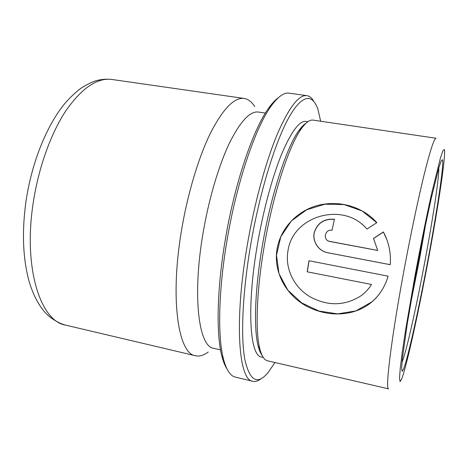 <?xml version="1.0" encoding="UTF-8"?>
<svg xmlns="http://www.w3.org/2000/svg" width="468" height="468" viewBox="0 0 468 468"><rect width="100%" height="100%" fill="white"/><g stroke="black" fill="none" stroke-linecap="round" stroke-linejoin="round"><path stroke-width="0.7" d="M259.933 349.257L259.43 350.193M226.898 368.772C224.903 365.719 223.207 361.425 221.809 355.896C216.134 334.129 216.871 289.581 225.096 240.944C234.515 183.655 253.223 128.946 268.755 107.962C272.078 103.323 275.225 99.947 278.203 97.835M261.021 352.819L260.781 353.264M261.22 378.594C258.219 380.975 255.405 381.876 252.779 381.291L235.305 377.097C230.256 375.98 226.272 369.802 223.353 358.558C217.638 336.521 218.439 291.149 226.84 241.529C236.457 183.082 255.475 127.302 271.165 106.043C277.998 96.648 283.965 92.348 289.072 93.155L306.868 95.642C309.529 96.057 311.817 97.923 313.735 101.24M252.779 381.291C238.779 380.537 233.918 322.575 247.221 245.484C254.294 203.849 265.613 162.396 276.974 134.942C288.803 107.622 298.771 94.518 306.868 95.642M274.973 362.519L268.123 372.54C257.429 385.345 249.655 380.917 244.793 359.254C240.681 336.673 242.447 293.354 250.503 245.87C259.295 194.044 274.587 143.816 288.124 118.901C301.72 93.922 312.571 93.29 317.947 109.395L320.662 121.23M262.021 355.235C260.489 353.211 259.202 350.123 258.155 345.969C253.609 328.735 254.838 289.277 262.355 245.729C270.878 195.033 286.755 146.847 298.953 130.484C301.45 126.998 303.779 124.599 305.943 123.277M263.256 357.423L261.518 357.025C249.93 356.37 246.425 307.792 257.371 244.77C263.18 210.74 272.364 176.845 281.631 154.142C291.289 131.461 299.456 120.557 306.13 121.423L307.891 121.686M267.509 360.793C264.244 360.079 261.671 356.031 259.775 348.642C255.206 331.174 256.511 290.874 264.209 246.326C272.938 194.448 289.113 145.185 301.445 128.589C305.908 122.405 309.787 119.58 313.08 120.112L436.065 138.247C434.216 138.066 430.191 150.409 423.99 175.26C417.901 200.123 410.173 236.837 403.463 273.207C390.973 340.657 385.123 390.294 388.61 388.873L267.509 360.793M371.481 284.591C368.597 289.072 365.099 292.81 360.98 295.817C344.799 306.014 327.863 306.365 310.167 296.864C294.278 287.586 284.807 269.018 287.949 250.906C292.722 216.052 341.64 201.948 365.274 227.208L367.023 229.027L376.851 222.657C362.805 206.68 339.639 200.152 318.72 205.183C297.812 210.231 280.724 227.7 277.085 248.812C273.055 272.148 286.164 295.478 307.014 306.394C327.846 317.345 354.065 316.742 371.487 302.269C379.425 295.519 384.971 286.82 388.124 276.173L308.956 260.74L307.178 271.809L371.557 284.48L307.178 271.809M208.237 352.006C203.785 355.382 199.532 356.634 195.495 355.762C178.565 354.019 169.779 300.468 181.327 231.496C187.428 194.226 198.543 157.347 210.553 132.935C223.142 108.617 234.363 97.122 244.214 98.461C248.292 99.122 251.79 101.843 254.703 106.616M220.539 349.9L213.66 348.303C198.976 346.917 192.126 297.601 202.819 234.474C208.471 200.368 218.392 166.567 228.987 144.056C240.078 121.581 249.883 110.91 258.394 112.045L265.379 113.075M373.505 238.423L377.688 250.427L328.951 241.242C322.446 239.283 325.412 228.741 332.046 230.268L334.427 219.27C324.078 218.457 317.327 222.949 314.18 232.748C312.279 241.675 318.632 251.082 327.629 252.738L390.23 264.695C391.113 252.931 388.82 242.009 383.356 231.929L373.505 238.423M304.071 124.658L304.13 125.161M301.69 127.021L301.813 128.074M373.675 238.762L377.688 250.427M377.735 250.468L329.852 241.5L328.097 240.862M334.398 219.404C324.096 218.62 317.38 223.101 314.256 232.853C312.384 241.722 318.737 251.082 327.717 252.732L390.23 264.672M386.89 239.663L383.356 231.929M383.386 232.046L373.546 238.51M376.781 222.698L362.056 210.916L344.126 204.604L324.967 204.194L306.669 209.781L291.307 221.019L280.788 236.79L276.506 255.159L279.01 273.704L287.849 290.166L301.755 302.936L318.989 311.045L337.639 313.87L355.797 310.939L371.627 302.041C376.137 298.251 379.911 293.723 382.959 288.458M307.295 271.709L309.055 260.758M428.489 258.792C418.673 311.477 406.809 365.771 401.661 379.109L400.052 381.59L399.532 378.097L400.251 368.246L402.269 352.082L405.563 330.18L415.227 274.494C420.896 244.197 426.886 214.736 432.116 191.324L440.464 157.856L443.009 150.561L444.378 149.538C446.062 155.136 438.317 206.148 428.489 258.792M438.797 167.936C439.13 177.705 433.005 217.901 425.295 259.196C416.824 304.873 406.318 352.275 402.006 362.232M428.05 259.313C418.977 308.014 408.049 357.891 403.48 369.34L402.065 371.311L401.655 367.836L402.363 358.623L407.248 323.862L415.982 273.604C421.089 246.332 426.477 219.79 431.209 198.543L438.82 167.854L441.184 160.945L442.482 159.711C444.173 164.022 437.141 210.635 428.05 259.313M425.587 224.628L419.661 258.5L410.436 304.639M195.495 355.762L65.526 325.096C40.657 321.305 23.02 268.293 33.216 202.843C38.528 167.427 51.1 132.853 66.216 110.249C82.175 87.75 97.443 77.495 112.033 79.49L244.214 98.461M221.809 355.896L223.353 358.558M258.155 345.969L259.775 348.642M65.526 325.096C56.961 322.867 48.315 316.526 43.717 310.892C37.346 302.989 32.386 292.822 28.823 280.385C22.78 257.517 21.85 231.034 26.044 200.942C31.836 162.215 46.8 125.044 65.304 102.919C70.668 96.853 76.202 91.734 81.912 87.563C88.288 83.819 93.097 81.514 96.332 80.666C101.667 79.25 106.897 78.858 112.033 79.49M298.953 130.484L301.445 128.589M268.755 107.962L271.165 106.043"/></g></svg>

